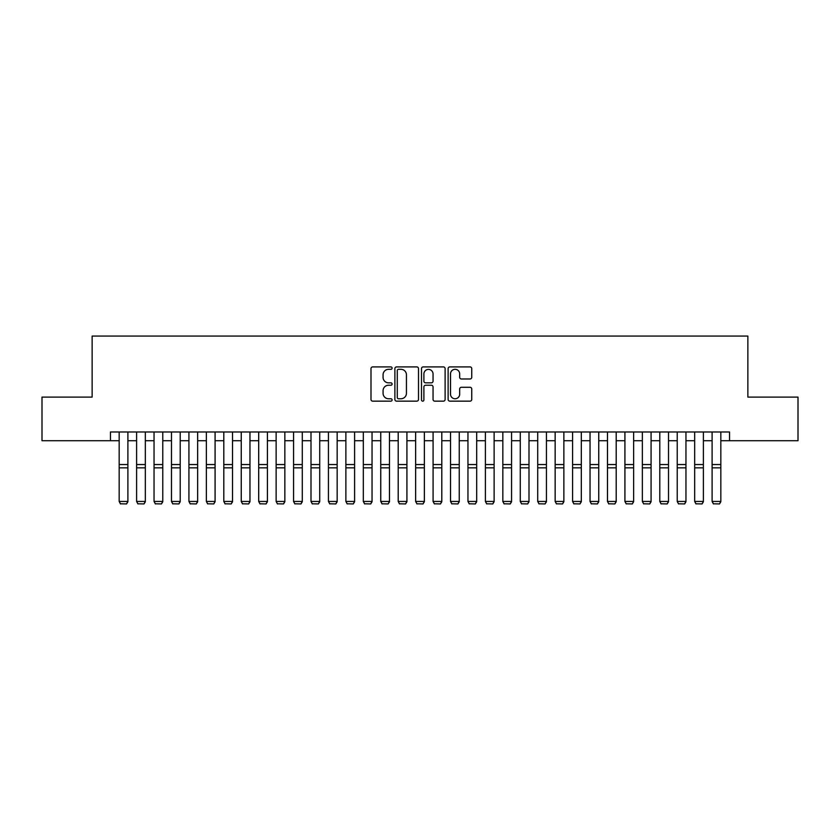 <?xml version="1.0" encoding="UTF-8"?>
<svg xmlns="http://www.w3.org/2000/svg" width="840" height="840" viewBox="0 0 840 840"><rect width="100%" height="100%" fill="white"/><g stroke="black" fill="none" stroke-linecap="round" stroke-linejoin="round"><path stroke-width="1.26" d="M392.102 368.12A1.197 1.197 0 0 0 390.905 366.912L372.708 366.912A1.712 1.712 0 0 0 370.997 368.624L370.997 399.441A1.712 1.712 0 0 0 372.708 401.153L390.905 401.153A1.197 1.197 0 0 0 392.102 399.956A1.197 1.197 0 0 0 390.905 398.758L388.542 398.758A5.481 5.481 0 0 1 383.072 393.278L383.072 390.716A5.481 5.481 0 0 1 388.542 385.235L390.905 385.235A1.197 1.197 0 0 0 392.102 384.038A1.197 1.197 0 0 0 390.905 382.841L388.542 382.841A5.481 5.481 0 0 1 383.072 377.36L383.072 374.787A5.481 5.481 0 0 1 388.542 369.317L390.905 369.317A1.197 1.197 0 0 0 392.102 368.12M470.032 378.987A1.712 1.712 0 0 0 471.744 377.276L471.744 368.624A1.712 1.712 0 0 0 470.032 366.912L449.831 366.912A1.712 1.712 0 0 0 448.119 368.624L448.119 399.441A1.712 1.712 0 0 0 449.831 401.153L470.032 401.153A1.712 1.712 0 0 0 471.744 399.441L471.744 389.004A1.712 1.712 0 0 0 470.032 387.282L461.381 387.282A1.712 1.712 0 0 0 459.669 389.004L459.669 394.181A4.578 4.578 0 0 1 455.091 398.758A4.578 4.578 0 0 1 450.513 394.181L450.513 373.894A4.578 4.578 0 0 1 455.091 369.317A4.578 4.578 0 0 1 459.669 373.894L459.669 377.276A1.712 1.712 0 0 0 461.381 378.987L470.032 378.987M110.45 440.717L42 440.717L42 397.11L92.138 397.11L92.138 336.074L747.863 336.074L747.863 397.11L798 397.11L798 440.717L729.55 440.717L729.55 431.991L110.45 431.991L110.45 440.717L119.165 440.717M418.499 368.624A1.712 1.712 0 0 0 416.787 366.912L396.596 366.912A1.712 1.712 0 0 0 394.884 368.624L394.884 399.441A1.712 1.712 0 0 0 396.596 401.153L416.787 401.153A1.712 1.712 0 0 0 418.499 399.441L418.499 368.624M423.213 366.912L443.405 366.912A1.712 1.712 0 0 1 445.116 368.624L445.116 399.441A1.712 1.712 0 0 1 443.405 401.153L434.763 401.153A1.712 1.712 0 0 1 433.052 399.441L433.052 386.946A1.712 1.712 0 0 0 431.34 385.235L425.607 385.235A1.712 1.712 0 0 0 423.895 386.946L423.895 399.956A1.197 1.197 0 0 1 422.699 401.153A1.197 1.197 0 0 1 421.502 399.956L421.502 368.624A1.712 1.712 0 0 1 423.213 366.912M127.89 440.717L136.605 440.717M145.331 440.717L154.046 440.717M162.771 440.717L171.486 440.717M180.212 440.717L188.927 440.717M197.652 440.717L206.367 440.717M215.082 440.717L223.808 440.717M232.523 440.717L241.248 440.717M249.963 440.717L258.689 440.717M267.404 440.717L276.129 440.717M284.844 440.717L293.559 440.717M302.284 440.717L311 440.717M319.725 440.717L328.44 440.717M337.166 440.717L345.881 440.717M354.606 440.717L363.321 440.717M372.046 440.717L380.762 440.717M389.477 440.717L398.202 440.717M406.917 440.717L415.643 440.717M424.358 440.717L433.083 440.717M441.798 440.717L450.524 440.717M459.239 440.717L467.954 440.717M476.679 440.717L485.394 440.717M494.12 440.717L502.834 440.717M511.56 440.717L520.275 440.717M529 440.717L537.716 440.717M546.441 440.717L555.156 440.717M563.871 440.717L572.597 440.717M581.312 440.717L590.037 440.717M598.752 440.717L607.477 440.717M616.192 440.717L624.918 440.717M633.633 440.717L642.348 440.717M651.074 440.717L659.788 440.717M668.514 440.717L677.229 440.717M685.954 440.717L694.67 440.717M703.395 440.717L712.11 440.717M720.836 440.717L729.55 440.717M398.475 369.317A1.197 1.197 0 0 0 397.278 370.514L397.278 397.562A1.197 1.197 0 0 0 398.475 398.758L400.953 398.758A5.481 5.481 0 0 0 406.434 393.278L406.434 374.787A5.481 5.481 0 0 0 400.953 369.317L398.475 369.317M433.052 373.979A4.578 4.578 0 0 0 428.474 369.401A4.578 4.578 0 0 0 423.895 373.979L423.895 381.129A1.712 1.712 0 0 0 425.607 382.841L431.34 382.841A1.712 1.712 0 0 0 433.052 381.129L433.052 373.979M127.89 431.991L127.89 501.753L126.578 503.927L120.477 503.8L126.578 503.927M120.477 503.927L119.165 501.438L127.89 501.438L126.578 503.8M119.165 431.991L119.165 501.438L120.477 503.8M145.331 431.991L145.331 501.753L144.018 503.927L137.917 503.8L144.018 503.927M137.917 503.927L136.605 501.438L145.331 501.438L144.018 503.8M136.605 431.991L136.605 501.438L137.917 503.8M162.771 431.991L162.771 501.753L161.459 503.927L155.358 503.8L161.459 503.927M155.358 503.927L154.046 501.438L162.771 501.438L161.459 503.8M154.046 431.991L154.046 501.438L155.358 503.8M180.212 431.991L180.212 501.753L178.899 503.927L172.798 503.8L178.899 503.927M172.798 503.927L171.486 501.438L180.212 501.438L178.899 503.8M171.486 431.991L171.486 501.438L172.798 503.8M197.652 431.991L197.652 501.753L196.34 503.927L190.239 503.8L196.34 503.927M190.239 503.927L188.927 501.438L197.652 501.438L196.34 503.8M188.927 431.991L188.927 501.438L190.239 503.8M215.082 431.991L215.082 501.753L213.78 503.927L207.679 503.8L213.78 503.927M207.679 503.927L206.367 501.438L215.082 501.438L213.78 503.8M206.367 431.991L206.367 501.438L207.679 503.8M232.523 431.991L232.523 501.753L231.221 503.927L225.109 503.8L231.221 503.927M225.109 503.927L223.808 501.438L232.523 501.438L231.221 503.8M223.808 431.991L223.808 501.438L225.109 503.8M249.963 431.991L249.963 501.753L248.661 503.927L242.55 503.8L248.661 503.927M242.55 503.927L241.248 501.438L249.963 501.438L248.661 503.8M241.248 431.991L241.248 501.438L242.55 503.8M267.404 431.991L267.404 501.753L266.102 503.927L259.99 503.8L266.102 503.927M259.99 503.927L258.689 501.438L267.404 501.438L266.102 503.8M258.689 431.991L258.689 501.438L259.99 503.8M284.844 431.991L284.844 501.753L283.531 503.927L277.431 503.8L283.531 503.927M277.431 503.927L276.129 501.438L284.844 501.438L283.531 503.8M276.129 431.991L276.129 501.438L277.431 503.8M302.284 431.991L302.284 501.753L300.972 503.927L294.871 503.8L300.972 503.927M294.871 503.927L293.559 501.438L302.284 501.438L300.972 503.8M293.559 431.991L293.559 501.438L294.871 503.8M319.725 431.991L319.725 501.753L318.413 503.927L312.312 503.8L318.413 503.927M312.312 503.927L311 501.438L319.725 501.438L318.413 503.8M311 431.991L311 501.438L312.312 503.8M337.166 431.991L337.166 501.753L335.853 503.927L329.752 503.8L335.853 503.927M329.752 503.927L328.44 501.438L337.166 501.438L335.853 503.8M328.44 431.991L328.44 501.438L329.752 503.8M354.606 431.991L354.606 501.753L353.294 503.927L347.193 503.8L353.294 503.927M347.193 503.927L345.881 501.438L354.606 501.438L353.294 503.8M345.881 431.991L345.881 501.438L347.193 503.8M372.046 431.991L372.046 501.753L370.734 503.927L364.633 503.8L370.734 503.927M364.633 503.927L363.321 501.438L372.046 501.438L370.734 503.8M363.321 431.991L363.321 501.438L364.633 503.8M389.477 431.991L389.477 501.753L388.175 503.927L382.074 503.8L388.175 503.927M382.074 503.927L380.762 501.438L389.477 501.438L388.175 503.8M380.762 431.991L380.762 501.438L382.074 503.8M406.917 431.991L406.917 501.753L405.615 503.927L399.504 503.8L405.615 503.927M399.504 503.927L398.202 501.438L406.917 501.438L405.615 503.8M398.202 431.991L398.202 501.438L399.504 503.8M424.358 431.991L424.358 501.753L423.056 503.927L416.945 503.8L423.056 503.927M416.945 503.927L415.643 501.438L424.358 501.438L423.056 503.8M415.643 431.991L415.643 501.438L416.945 503.8M441.798 431.991L441.798 501.753L440.496 503.927L434.385 503.8L440.496 503.927M434.385 503.927L433.083 501.438L441.798 501.438L440.496 503.8M433.083 431.991L433.083 501.438L434.385 503.8M459.239 431.991L459.239 501.753L457.926 503.927L451.826 503.8L457.926 503.927M451.826 503.927L450.524 501.438L459.239 501.438L457.926 503.8M450.524 431.991L450.524 501.438L451.826 503.8M476.679 431.991L476.679 501.753L475.367 503.927L469.266 503.8L475.367 503.927M469.266 503.927L467.954 501.438L476.679 501.438L475.367 503.8M467.954 431.991L467.954 501.438L469.266 503.8M494.12 431.991L494.12 501.753L492.807 503.927L486.707 503.8L492.807 503.927M486.707 503.927L485.394 501.438L494.12 501.438L492.807 503.8M485.394 431.991L485.394 501.438L486.707 503.8M511.56 431.991L511.56 501.753L510.248 503.927L504.147 503.8L510.248 503.927M504.147 503.927L502.834 501.438L511.56 501.438L510.248 503.8M502.834 431.991L502.834 501.438L504.147 503.8M529 431.991L529 501.753L527.688 503.927L521.587 503.8L527.688 503.927M521.587 503.927L520.275 501.438L529 501.438L527.688 503.8M520.275 431.991L520.275 501.438L521.587 503.8M546.441 431.991L546.441 501.753L545.129 503.927L539.028 503.8L545.129 503.927M539.028 503.927L537.716 501.438L546.441 501.438L545.129 503.8M537.716 431.991L537.716 501.438L539.028 503.8M563.871 431.991L563.871 501.753L562.569 503.927L556.469 503.8L562.569 503.927M556.469 503.927L555.156 501.438L563.871 501.438L562.569 503.8M555.156 431.991L555.156 501.438L556.469 503.8M581.312 431.991L581.312 501.753L580.01 503.927L573.899 503.8L580.01 503.927M573.899 503.927L572.597 501.438L581.312 501.438L580.01 503.8M572.597 431.991L572.597 501.438L573.899 503.8M598.752 431.991L598.752 501.753L597.45 503.927L591.339 503.8L597.45 503.927M591.339 503.927L590.037 501.438L598.752 501.438L597.45 503.8M590.037 431.991L590.037 501.438L591.339 503.8M616.192 431.991L616.192 501.753L614.891 503.927L608.779 503.8L614.891 503.927M608.779 503.927L607.477 501.438L616.192 501.438L614.891 503.8M607.477 431.991L607.477 501.438L608.779 503.8M633.633 431.991L633.633 501.753L632.321 503.927L626.22 503.8L632.321 503.927M626.22 503.927L624.918 501.438L633.633 501.438L632.321 503.8M624.918 431.991L624.918 501.438L626.22 503.8M651.074 431.991L651.074 501.753L649.761 503.927L643.661 503.8L649.761 503.927M643.661 503.927L642.348 501.438L651.074 501.438L649.761 503.8M642.348 431.991L642.348 501.438L643.661 503.8M668.514 431.991L668.514 501.753L667.202 503.927L661.101 503.8L667.202 503.927M661.101 503.927L659.788 501.438L668.514 501.438L667.202 503.8M659.788 431.991L659.788 501.438L661.101 503.8M685.954 431.991L685.954 501.753L684.642 503.927L678.542 503.8L684.642 503.927M678.542 503.927L677.229 501.438L685.954 501.438L684.642 503.8M677.229 431.991L677.229 501.438L678.542 503.8M703.395 431.991L703.395 501.753L702.082 503.927L695.982 503.8L702.082 503.927M695.982 503.927L694.67 501.438L703.395 501.438L702.082 503.8M694.67 431.991L694.67 501.438L695.982 503.8M720.836 431.991L720.836 501.753L719.523 503.927L713.423 503.8L719.523 503.927M713.423 503.927L712.11 501.438L720.836 501.438L719.523 503.8M712.11 431.991L712.11 501.438L713.423 503.8M127.89 464.541L119.165 464.541M127.89 467.849L119.165 467.849M145.331 464.541L136.605 464.541M145.331 467.849L136.605 467.849M162.771 464.541L154.046 464.541M162.771 467.849L154.046 467.849M180.212 464.541L171.486 464.541M180.212 467.849L171.486 467.849M197.652 464.541L188.927 464.541M197.652 467.849L188.927 467.849M215.082 464.541L206.367 464.541M215.082 467.849L206.367 467.849M232.523 464.541L223.808 464.541M232.523 467.849L223.808 467.849M249.963 464.541L241.248 464.541M249.963 467.849L241.248 467.849M267.404 464.541L258.689 464.541M267.404 467.849L258.689 467.849M284.844 464.541L276.129 464.541M284.844 467.849L276.129 467.849M302.284 464.541L293.559 464.541M302.284 467.849L293.559 467.849M319.725 464.541L311 464.541M319.725 467.849L311 467.849M337.166 464.541L328.44 464.541M337.166 467.849L328.44 467.849M354.606 464.541L345.881 464.541M354.606 467.849L345.881 467.849M372.046 464.541L363.321 464.541M372.046 467.849L363.321 467.849M389.477 464.541L380.762 464.541M389.477 467.849L380.762 467.849M406.917 464.541L398.202 464.541M406.917 467.849L398.202 467.849M424.358 464.541L415.643 464.541M424.358 467.849L415.643 467.849M441.798 464.541L433.083 464.541M441.798 467.849L433.083 467.849M459.239 464.541L450.524 464.541M459.239 467.849L450.524 467.849M476.679 464.541L467.954 464.541M476.679 467.849L467.954 467.849M494.12 464.541L485.394 464.541M494.12 467.849L485.394 467.849M511.56 464.541L502.834 464.541M511.56 467.849L502.834 467.849M529 464.541L520.275 464.541M529 467.849L520.275 467.849M546.441 464.541L537.716 464.541M546.441 467.849L537.716 467.849M563.871 464.541L555.156 464.541M563.871 467.849L555.156 467.849M581.312 464.541L572.597 464.541M581.312 467.849L572.597 467.849M598.752 464.541L590.037 464.541M598.752 467.849L590.037 467.849M616.192 464.541L607.477 464.541M616.192 467.849L607.477 467.849M633.633 464.541L624.918 464.541M633.633 467.849L624.918 467.849M651.074 464.541L642.348 464.541M651.074 467.849L642.348 467.849M668.514 464.541L659.788 464.541M668.514 467.849L659.788 467.849M685.954 464.541L677.229 464.541M685.954 467.849L677.229 467.849M703.395 464.541L694.67 464.541M703.395 467.849L694.67 467.849M720.836 464.541L712.11 464.541M720.836 467.849L712.11 467.849"/></g></svg>
